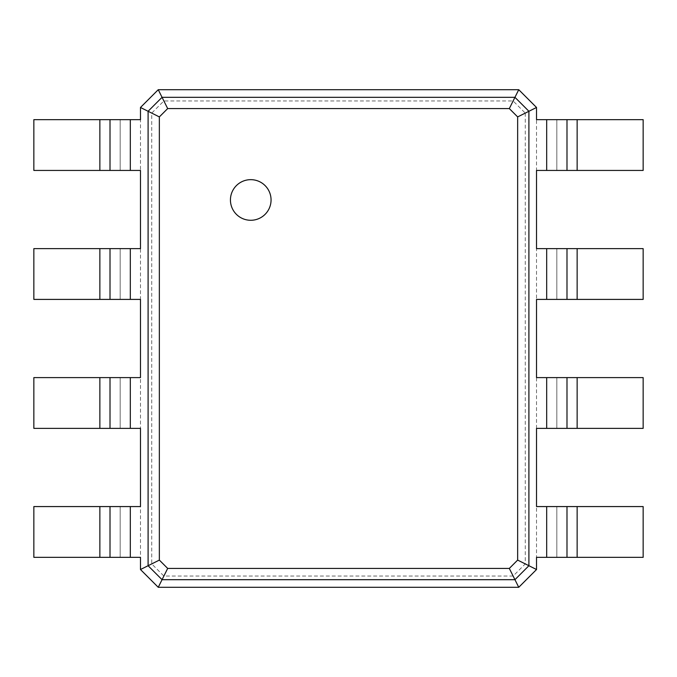 <?xml version="1.0" encoding="UTF-8"?>
<svg xmlns="http://www.w3.org/2000/svg" width="677" height="677" viewBox="0 0 677 677"><rect width="100%" height="100%" fill="white"/><g stroke="black" fill="none" stroke-linecap="round" stroke-linejoin="round"><path stroke-width="0.51" stroke-dasharray="3.38 2.54" d="M525.267 113.101L525.267 563.899L513.124 576.042L163.876 576.042L151.733 563.899L151.733 113.101L163.876 100.958L513.124 100.958L525.267 113.101L536.522 107.474L536.522 170.435L643.15 170.435L643.15 119.66L577.142 119.66L577.142 170.435M536.522 119.66L556.832 119.66L556.832 170.435L556.832 119.66L577.142 119.66M525.267 563.899L536.522 569.526L518.751 587.298L158.249 587.298L140.477 569.526L140.477 107.474L158.249 89.703L518.751 89.703L536.522 107.474M536.522 170.435L536.522 569.526M566.987 119.66L566.987 170.435M513.124 100.958L518.751 89.703M513.124 576.042L518.751 587.298M536.522 506.565L643.15 506.565L643.15 557.34L536.522 557.34M536.522 248.628L643.15 248.628L643.15 299.403L536.522 299.403M536.522 377.597L643.15 377.597L643.15 428.372L536.522 428.372M163.876 100.958L158.249 89.703M163.876 576.042L158.249 587.298M151.733 563.899L140.477 569.526M151.733 113.101L140.477 107.474M556.832 506.565L556.832 557.34L556.832 506.565M556.832 248.628L556.832 299.403L556.832 248.628M556.832 377.597L556.832 428.372L556.832 377.597M566.987 248.628L566.987 299.403M140.477 557.34L33.85 557.34L33.85 506.565L140.477 506.565M140.477 170.435L33.85 170.435L33.85 119.66L140.477 119.66M140.477 428.372L33.85 428.372L33.85 377.597L140.477 377.597M140.477 299.403L33.85 299.403L33.85 248.628L140.477 248.628M566.987 506.565L566.987 557.34M566.987 377.597L566.987 428.372M250.744 220.279A20.31 20.31 0 0 0 268.337 189.814A20.31 20.31 0 0 0 233.159 189.814A20.31 20.31 0 0 0 250.744 220.279M120.167 557.34L120.167 506.565L120.167 557.34M120.167 170.435L120.167 119.66L120.167 170.435M120.167 428.372L120.167 377.597L120.167 428.372M120.167 299.403L120.167 248.628L120.167 299.403M110.012 557.34L110.012 506.565M110.012 170.435L110.012 119.66M110.012 428.372L110.012 377.597M110.012 299.403L110.012 248.628M546.678 119.66L546.678 170.435M546.678 506.565L546.678 557.34M546.678 248.628L546.678 299.403M546.678 377.597L546.678 428.372M577.142 248.628L577.142 299.403M130.322 557.34L130.322 506.565M130.322 170.435L130.322 119.66M130.322 428.372L130.322 377.597M130.322 299.403L130.322 248.628M577.142 506.565L577.142 557.34M577.142 377.597L577.142 428.372M99.857 557.34L99.857 506.565M99.857 170.435L99.857 119.66M99.857 428.372L99.857 377.597M99.857 299.403L99.857 248.628"/><path stroke-width="1.02" d="M577.142 119.66L577.142 170.435L643.15 170.435L643.15 119.66L536.522 119.66L536.522 107.474L528.906 111.282L528.906 565.718L517.651 560.091L509.316 568.426L167.684 568.426L159.349 560.091L159.349 116.909L167.684 108.574L509.316 108.574L517.651 116.909L517.651 560.091M577.142 170.435L536.522 170.435L536.522 248.628L546.678 248.628L546.678 299.403L536.522 299.403L536.522 377.597L546.678 377.597L546.678 428.372L536.522 428.372L536.522 506.565L546.678 506.565L546.678 557.34L536.522 557.34L536.522 569.526L518.751 587.298L158.249 587.298L140.477 569.526L140.477 557.34L130.322 557.34L130.322 506.565L140.477 506.565L140.477 428.372L130.322 428.372L130.322 377.597L140.477 377.597L140.477 299.403L130.322 299.403L130.322 248.628L140.477 248.628L140.477 170.435L130.322 170.435L130.322 119.66L140.477 119.66L140.477 107.474L158.249 89.703L518.751 89.703L536.522 107.474M566.987 119.66L566.987 170.435M518.751 89.703L514.943 97.319L528.906 111.282L517.651 116.909M577.142 248.628L577.142 299.403L643.15 299.403L643.15 248.628L546.678 248.628M546.678 506.565L643.15 506.565L643.15 557.34L546.678 557.34M536.522 569.526L528.906 565.718L514.943 579.681L509.316 568.426M546.678 377.597L643.15 377.597L643.15 428.372L546.678 428.372M577.142 299.403L546.678 299.403M158.249 89.703L162.057 97.319L514.943 97.319L509.316 108.574M250.744 220.279A20.31 20.31 0 0 0 268.337 189.814A20.31 20.31 0 0 0 233.159 189.814A20.31 20.31 0 0 0 250.744 220.279M566.987 248.628L566.987 299.403M518.751 587.298L514.943 579.681L162.057 579.681L148.094 565.718L148.094 111.282L162.057 97.319L167.684 108.574M566.987 506.565L566.987 557.34M566.987 377.597L566.987 428.372M140.477 107.474L159.349 116.909M140.477 569.526L159.349 560.091M158.249 587.298L167.684 568.426M99.857 557.34L99.857 506.565L33.85 506.565L33.85 557.34L130.322 557.34M130.322 170.435L33.85 170.435L33.85 119.66L130.322 119.66M99.857 506.565L130.322 506.565M99.857 428.372L99.857 377.597L33.85 377.597L33.85 428.372L130.322 428.372M130.322 299.403L33.85 299.403L33.85 248.628L130.322 248.628M99.857 377.597L130.322 377.597M110.012 557.34L110.012 506.565M110.012 170.435L110.012 119.66M110.012 428.372L110.012 377.597M110.012 299.403L110.012 248.628M546.678 119.66L546.678 170.435M577.142 506.565L577.142 557.34M577.142 377.597L577.142 428.372M99.857 170.435L99.857 119.66M99.857 299.403L99.857 248.628"/></g></svg>
